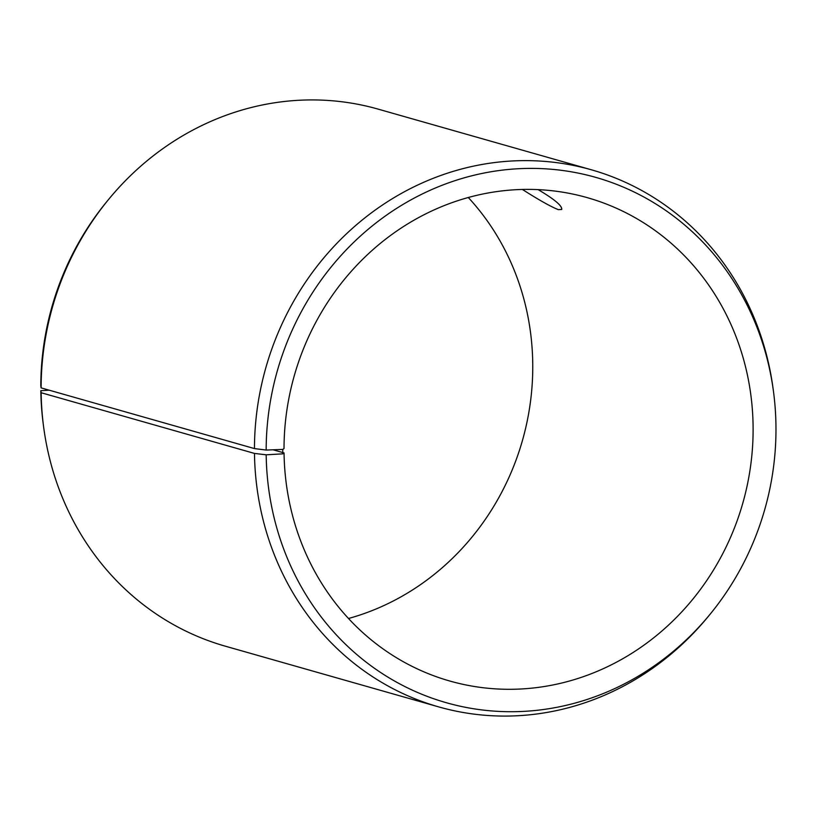 <?xml version="1.0" encoding="UTF-8"?>
<svg xmlns="http://www.w3.org/2000/svg" width="816" height="816" viewBox="0 0 816 816"><rect width="100%" height="100%" fill="white"/><g stroke="black" fill="none" stroke-linecap="round" stroke-linejoin="round"><path stroke-width="1.22" d="M468.282 197.503A251.267 233.141 -74.1 0 1 522.454 440.456A251.267 233.141 -74.1 0 1 348.503 618.497M108.579 199.461A279.184 259.039 -74.1 0 0 41.116 387.886L40.8 385.948A273.095 253.388 -74.1 0 1 106.784 201.644L108.579 199.461A279.184 259.039 -74.1 0 1 378.124 109.12L591.467 169.82A279.184 259.039 -74.1 0 1 773.078 388.528L773.456 391.333A273.095 253.388 -74.1 0 1 709.991 614.356A273.095 253.388 -74.1 0 1 431.134 697.833A273.095 253.388 -74.1 0 1 266.179 454.808L282.785 453.849L284.05 452.911L273.085 449.8M709.991 614.356L708.206 616.539A279.184 259.039 -74.1 0 1 438.651 706.88L225.318 646.18A279.184 259.039 -74.1 0 1 43.697 427.472L43.33 424.667A273.095 253.388 -74.1 0 1 40.831 390.691L41.147 392.72L254.48 453.421L266.179 454.808M49.256 390.201L40.831 390.691M43.697 427.472A279.184 259.039 -74.1 0 1 41.147 392.72M41.116 387.886L254.459 448.586L266.159 450.065A273.095 253.388 -74.1 0 1 503.452 169.993A273.095 253.388 -74.1 0 1 773.456 391.333M254.459 448.586A279.184 259.039 -74.1 0 1 591.467 169.82M438.651 706.88A279.184 259.039 -74.1 0 1 254.48 453.421M266.159 450.065L282.764 449.422L282.785 453.849M282.764 449.422L284.019 448.555A251.267 233.141 -74.1 0 1 587.326 197.666A251.267 233.141 -74.1 0 1 742.805 503.146A251.267 233.141 -74.1 0 1 449.8 681.023A251.267 233.141 -74.1 0 1 284.05 452.911M538.152 189.638C554.482 199.288 562.326 205.897 561.714 209.457L558.348 209.651C550.79 206.672 538.815 199.94 522.413 189.455"/></g></svg>
